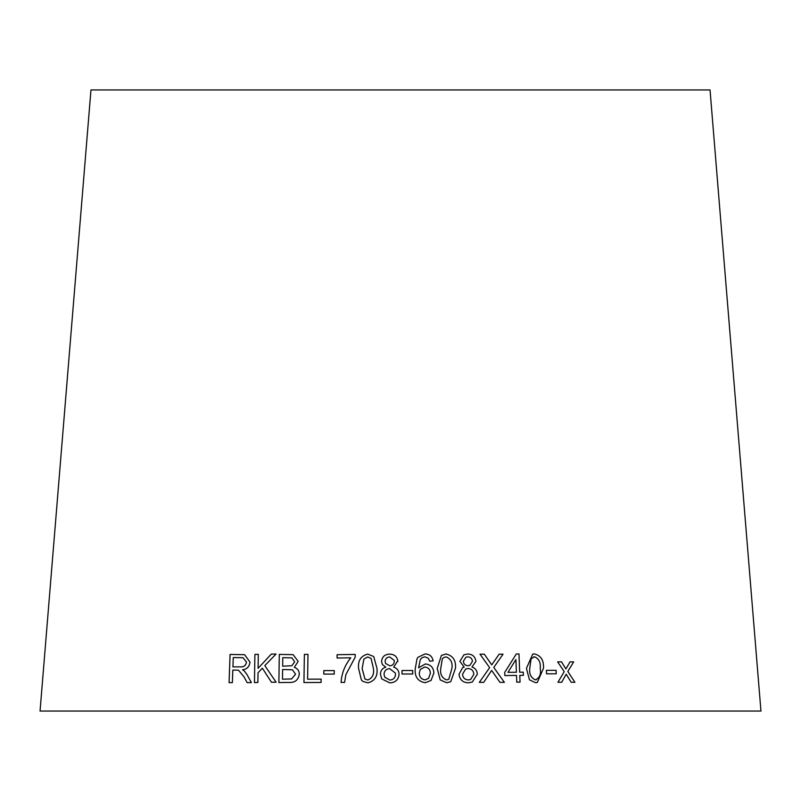 <?xml version="1.0" encoding="UTF-8"?>
<svg xmlns="http://www.w3.org/2000/svg" width="801" height="801" viewBox="0 0 801 801"><rect width="100%" height="100%" fill="white"/><g stroke="black" fill="none" stroke-linecap="round" stroke-linejoin="round"><path stroke-width="1.2" d="M760.95 711.058L40.05 711.058L90.964 89.942L710.036 89.942L760.95 711.058M574.918 682.282L567.829 671.468L573.676 661.876L570.042 661.866L565.886 668.935L561.541 661.856L557.656 661.866L564.224 671.659L557.927 682.272L561.691 682.272L566.187 674.212L571.183 682.272L574.918 682.282L567.809 671.468L573.676 661.876L570.022 661.866M556.224 673.791L556.104 670.317L546.412 670.347L546.542 673.821L556.224 673.791M526.427 668.404L529.461 679.829L535.549 682.692L537.291 682.512L543.489 668.264C543.969 660.374 540.955 655.598 534.457 653.926L532.695 654.117L526.427 668.404M499.944 682.342L504.39 682.362L493.776 667.443L503.048 654.187L499.153 654.177L491.734 664.86L484.325 654.187L479.999 654.197L489.641 667.664L479.328 682.362L483.704 682.352L491.644 670.407L499.944 682.342M519.679 672.199L518.988 653.946L516.305 653.986L504.71 672.409L504.83 675.583L516.515 675.413L516.765 682.162L520.049 682.122L519.799 675.373L523.393 675.333L523.273 672.159L519.669 672.209L518.988 653.946M475.924 661.356C475.253 656.61 472.51 654.167 467.714 654.037L463.949 654.787L459.864 661.356L464.169 667.063L462.658 667.644L459.013 674.222C459.704 679.739 462.818 682.592 468.375 682.792L472.25 682.082L477.326 674.222C477.146 670.587 475.363 668.184 471.969 667.023L475.914 661.356C475.243 656.61 472.5 654.167 467.704 654.037L467.714 654.037M437.196 668.505L440.22 679.909L446.648 682.752L450.733 681.731L455.469 668.304C456.119 660.414 452.986 655.649 446.047 654.006L441.421 655.378L437.196 668.505M431.048 680.45L433.882 672.97C433.541 667.533 430.698 664.53 425.371 663.969L418.593 667.824L420.335 659.513L421.937 657.771L424.82 656.8L428.325 658.232L429.696 661.175L433.121 660.855C432.26 656.369 429.546 654.077 424.981 653.966L417.942 657.301L417.031 658.782L415.158 669.225C414.708 677.005 418.072 681.501 425.261 682.722L431.038 680.45L433.892 672.97C433.541 667.533 430.698 664.53 425.361 663.969L418.583 667.824L420.325 659.513M412.695 673.991L412.685 670.517L402.012 670.517L402.022 673.991L412.695 673.991L412.685 670.517L402.012 670.517M382.397 664.6L381.556 661.446C382.107 656.74 384.81 654.297 389.656 654.137L389.646 654.137C394.543 654.277 397.286 656.72 397.877 661.466C397.286 656.72 394.543 654.277 389.646 654.137C384.81 654.297 382.107 656.73 381.556 661.446L382.387 664.6L385.822 667.163C382.297 668.244 380.505 670.627 380.455 674.312L381.717 678.878L389.767 682.883C395.374 682.652 398.467 679.799 399.058 674.332C398.948 670.697 397.166 668.304 393.732 667.123L397.827 660.715M373.727 656.52L367.749 654.107C360.81 655.889 357.767 660.715 358.598 668.595L361.411 679.999L362.723 681.311L367.809 682.852C374.758 681.1 377.812 676.284 376.981 668.414L373.727 656.52L367.749 654.107C360.81 655.879 357.757 660.715 358.598 668.595L361.411 680.009L362.733 681.311M355.203 657.12L355.193 654.427L337.101 654.707L337.111 658.022L350.788 657.811C344.941 665.01 341.707 673.22 341.056 682.432L344.58 682.372L345.882 674.612L355.203 657.12M334.237 674.072L334.287 670.587L323.824 670.607L323.764 674.082L334.237 674.072M307.995 654.357L304.38 654.387L303.939 682.542L321.071 682.452L321.121 679.128L307.604 679.188L307.985 654.357L304.37 654.377L303.949 682.552M293.146 654.677L279.309 654.397L278.868 682.562L289.071 682.432C294.968 682.762 298.373 680.009 299.284 674.172C299.184 670.667 297.521 668.404 294.307 667.393L298.172 661.386L293.146 654.677L279.309 654.397L278.878 682.562M276.105 682.192L264.811 665.621L276.055 654.037L271.309 654.107L258.092 668.304L258.322 654.347L254.898 654.417L254.448 682.572L257.872 682.502L258.032 672.74L262.348 668.174L271.479 682.262L276.105 682.192M238.518 670.227L243.955 676.755L247.098 682.602L251.374 682.612L247.189 674.933L244.525 671.188L242.543 669.786C246.888 669.306 249.381 666.742 250.002 662.117L244.615 654.687L230.067 654.467L229.066 682.652L232.37 682.632L232.811 670.117L236.665 670.107L238.518 670.227L243.945 676.745L247.119 682.612M244.625 654.687L230.067 654.467L229.086 682.652M243.013 657.701L246.528 662.117C245.767 665.661 243.624 667.253 240.1 666.873L232.941 666.893L233.251 657.571L243.013 657.701L246.508 662.117C245.727 665.671 243.584 667.253 240.09 666.873L232.921 666.893M276.065 654.037L271.309 654.107M271.319 654.107L258.092 668.304M258.333 654.347L254.898 654.417L254.458 682.582M271.489 682.262L262.348 668.174M292.005 657.891L294.658 661.856L291.854 665.751L282.663 666.182L282.783 657.671L292.005 657.891L294.638 661.856L291.844 665.751L282.653 666.182M292.415 669.766L295.589 674.202L291.564 678.948L282.463 679.188L282.603 669.506L292.415 669.766L295.579 674.202L291.544 678.938L282.453 679.188M321.131 679.138L307.604 679.188M334.297 670.597L323.824 670.607M323.834 670.607L323.774 674.082M355.193 654.437L337.101 654.707L337.121 658.032M350.788 657.821L350.788 657.811C344.951 665.02 341.707 673.22 341.066 682.432M371.073 658.382L373.416 668.445C374.317 674.182 372.445 678.047 367.799 680.019L364.906 678.978L362.142 668.555L363.914 659.023L367.709 656.97L371.073 658.382L373.416 668.445C374.317 674.232 372.445 678.087 367.809 680.019L364.855 678.938M393.732 667.133L393.732 667.123C397.166 668.304 398.948 670.707 399.058 674.332M385.822 667.163L385.822 667.163C382.297 668.244 380.505 670.627 380.455 674.322L380.455 674.312M380.455 674.322L381.717 678.888M394.182 660.334L394.312 661.456C394.042 664.189 392.53 665.641 389.757 665.811L385.581 663.458L385.101 661.306C385.421 658.592 386.953 657.15 389.697 656.97L394.182 660.334L394.312 661.456C394.042 664.189 392.53 665.641 389.757 665.811L385.551 663.388M395.384 673.1L395.514 674.382C395.243 677.906 393.341 679.789 389.807 680.049L384.74 677.215L384.019 674.312C384.29 670.827 386.172 668.935 389.666 668.635L395.384 673.1L395.514 674.382C395.243 677.896 393.341 679.789 389.807 680.049L384.73 677.205M433.121 660.855C432.26 656.379 429.546 654.077 424.971 653.966L417.942 657.301L417.031 658.782M428.645 678.307L425.151 679.879C421.406 679.338 419.434 677.115 419.243 673.21L420.245 669.466L424.74 667.033C428.365 667.423 430.237 669.496 430.357 673.24L428.645 678.307L425.151 679.889C421.396 679.348 419.434 677.115 419.243 673.21L420.245 669.456M450.733 681.731L455.459 668.304C456.119 660.414 452.976 655.649 446.037 654.006L441.411 655.388M448.77 679.308L446.588 679.919C441.912 678.026 439.969 674.212 440.74 668.455L442.322 658.923L443.594 657.601L446.057 656.87C450.753 658.732 452.715 662.547 451.934 668.334L448.77 679.308L446.588 679.919C441.912 678.036 439.959 674.212 440.73 668.455L442.312 658.933L443.594 657.601M472.25 682.082L477.316 674.222C477.146 670.587 475.353 668.194 471.959 667.023L475.914 661.356M467.704 654.037L463.949 654.787M464.169 667.063L462.658 667.644M469.887 665.371L468.024 665.721C465.191 665.561 463.639 664.059 463.358 661.205L465.872 657.261L467.804 656.87C470.577 657.07 472.119 658.562 472.43 661.346L469.887 665.371L468.034 665.711C465.201 665.561 463.639 664.059 463.368 661.205L465.872 657.261M470.608 679.528L468.345 679.949C464.83 679.699 462.888 677.786 462.527 674.222L465.671 669.005L468.004 668.535C471.539 668.775 473.491 670.687 473.862 674.272L470.618 679.518L468.355 679.949C464.84 679.699 462.898 677.786 462.537 674.212L465.671 669.005M523.373 675.333L523.263 672.169L519.669 672.209M518.968 653.946L516.295 653.986M520.039 682.122L519.799 675.373M516.385 672.249L507.974 672.359L515.914 659.543L516.395 672.249L507.964 672.359L515.914 659.543M504.38 682.362L493.766 667.453L503.048 654.187M503.038 654.197L499.133 654.187M491.724 664.87L484.325 654.187L479.989 654.197M483.704 682.352L491.644 670.407M537.281 682.512L543.478 668.274C543.949 660.374 540.945 655.598 534.447 653.926L532.685 654.117M535.418 679.859L536.34 679.739L535.418 679.859C531.023 677.956 529.131 674.132 529.751 668.364L531.063 658.843L534.517 656.8C538.953 658.672 540.845 662.497 540.214 668.284C541.266 674.031 539.674 677.886 535.438 679.849C531.023 677.996 529.131 674.172 529.741 668.374L531.043 658.843L534.527 656.8L533.536 656.92M556.214 673.791L556.104 670.317L546.392 670.347M557.646 661.866L561.541 661.856L565.886 668.935M561.671 682.272L566.187 674.212"/></g></svg>
